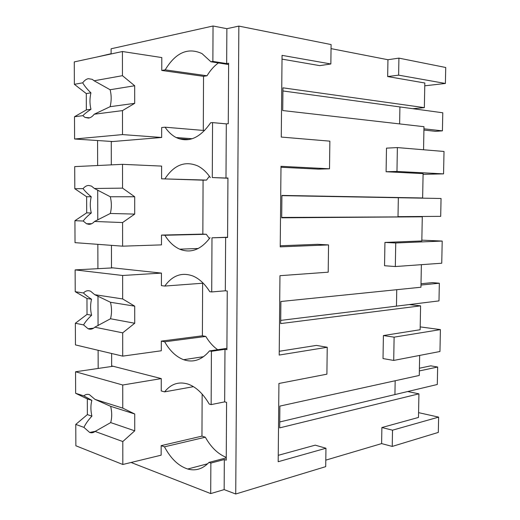 <?xml version="1.0" encoding="UTF-8"?>
<svg xmlns="http://www.w3.org/2000/svg" width="520" height="520" viewBox="0 0 520 520"><rect width="100%" height="100%" fill="white"/><g stroke="black" fill="none" stroke-linecap="round" stroke-linejoin="round"><path stroke-width="0.78" d="M325.8 460.142L381.615 443.599L392.236 446.42L438.315 432.413L438.626 417.118L418.574 412.646M392.236 446.42L392.516 430.176L381.882 427.538L418.483 417.437L418.932 393.835L279.675 427.869L279.883 406.094L419.276 375.447L419.66 355.42M392.516 430.176L438.626 417.118M278.245 455.325L315.224 445.153L325.949 448.24L325.715 466.642L235.729 494L224.153 489.613L210.711 493.584L210.86 463.073L224.328 459.524L226.239 460.174L226.583 402.382L224.666 401.869L224.978 349.31L226.902 349.687L227.26 291.031L225.322 290.791L225.635 237.439L227.578 237.542L227.936 177.996L225.986 178.042L226.304 123.884L228.267 123.702L228.631 63.245L226.661 63.583L226.869 28.691L213.044 26L111.111 48.782L111.117 53.963M131.092 462.475L210.711 493.584M440.401 329.608L394.115 337.155L393.718 360.432L439.959 351.5L440.401 329.608L420.199 326.892M279.734 421.96L394.927 394.57L395.168 380.744L394.927 394.57L407.674 391.541L418.932 393.835M395.33 266.539L395.74 242.964L442.201 241.066L441.747 263.218L395.33 266.539L384.547 265.74L384.93 242.437L421.824 240.968L422.286 216.801L281.69 217.815L281.911 195.416L422.637 197.971L423.098 173.622L386.1 171.737L386.484 148.142L397.378 147.583L444.015 151.463L443.56 173.875L423.085 174.343M423.553 149.76L423.988 126.698L282.724 110.546L282.945 87.828L424.353 107.64L424.821 82.999L387.666 76.557L387.946 59.729L331.045 48.62M325.949 448.24L278.181 461.721L278.928 383.481L326.898 374.173L327.236 347.269L279.201 355.056L279.955 275.691L328.198 272.188L328.543 244.92L280.228 246.85L280.995 166.322L329.511 168.799L329.862 141.154L281.275 137.066L282.055 55.354L330.85 63.973L319.787 65.637L282.022 59.124M329.511 168.799L318.539 169.143L280.989 167.271M328.543 244.92L317.636 244.316L280.241 245.765M327.236 347.269L316.42 345.41L279.233 351.279M381.615 443.599L381.882 427.538M393.718 360.432L383.019 358.572L383.396 335.556L420.141 329.726L420.596 305.844L280.677 323.583L280.891 301.496L420.947 287.235L421.375 264.673M330.85 63.973L331.097 44.557L238.856 26.104L226.869 28.691M235.729 494L238.856 26.104M224.153 489.613L224.328 459.524M210.86 463.073L208.969 462.41L226.252 457.873M226.252 457.373C218.01 454.064 211.036 447.343 205.342 437.209L164.489 446.823C170.807 458.679 178.555 466.076 187.727 469.021C195.669 471.185 202.748 468.981 208.969 462.41M164.489 446.823L161.155 445.653L161.142 455.182L122.817 464.484L122.798 441.545L134.732 430.82L134.732 413.985L122.766 408.122L122.746 385.008L161.265 378.593L111.644 365.885L111.624 353.496M111.117 53.703L97.357 56.927M98.169 368.446L98.117 350.291M98.059 325.728L97.981 296.127M97.909 268.678L97.845 244.342M97.78 220.012L97.702 189.995M97.643 165.523L97.578 140.524M387.946 59.729L398.918 58.13L445.725 67.49L445.4 83.466L424.762 85.813M442.201 241.066L421.837 240.149M394.115 337.155L383.396 335.556M443.56 173.875L396.968 171.451L397.378 147.583M396.968 171.451L386.1 171.737M424.353 107.64L412.815 108.693L399.913 106.931L399.62 123.909L399.913 106.931L282.913 90.955M445.4 83.466L398.625 75.153L387.666 76.557M398.625 75.153L398.918 58.13M280.709 320.398L409.253 304.564L420.596 305.844M395.74 242.964L384.93 242.437M281.697 217.438L422.286 216.801M398.008 216.651L398.34 197.724L441.051 198.49L440.694 216.359L398.008 216.651L398.34 197.724L281.905 195.644M398.34 197.724L422.637 197.971M213.044 26L212.869 61.412L226.661 63.583M212.869 61.412L210.912 61.757L201.988 53.593C187.954 47.145 175.689 52.566 165.191 69.856L161.766 70.46L161.792 57.557L122.427 51.519L122.447 75.686L134.68 85.755L134.687 103.344L122.48 110.611L122.505 134.589L161.662 137.475L111.267 141.655L111.306 164.866M228.625 64.532L210.912 61.757M225.986 178.042L212.284 177.554L212.563 122.603L226.304 123.884M212.563 122.603L210.619 122.785C199.921 138.177 188.428 143.091 176.144 137.534C171.925 135.35 168.239 131.911 165.081 127.199L161.674 127.53L161.662 137.475M212.284 177.554L227.936 178.224M225.322 290.791L211.718 291.941L211.984 237.816L225.635 237.439M211.984 237.816L227.584 237.231M211.718 291.941L209.794 291.7C204.912 283.946 199.303 278.72 192.985 276.029C181.916 272.006 172.523 275.353 164.788 286.058L161.415 285.636L161.441 273.097L111.481 267.716L111.442 245.349M224.666 401.869L211.153 404.606L211.419 351.299L224.978 349.31M211.419 351.299L209.508 350.909L226.915 348.368M211.153 404.606L209.248 404.085C203.112 393.621 196.066 386.965 188.11 384.124C178.847 381.284 171.002 383.864 164.593 391.872L161.245 390.956L161.265 378.593M161.155 445.653L201.962 436.131L202.144 394.082M205.342 437.209L201.962 436.131M396.461 306.137L396.747 289.699L396.461 306.137L438.984 300.898L439.341 283.225L432.438 282.62L421.012 283.731M218.387 62.927C214.058 66.118 210.262 70.401 207.006 75.777L165.191 69.856M161.766 70.46L203.535 76.33L207.006 75.777M204.614 130.533L165.081 127.199M161.59 178.815L161.609 166.095L122.531 164.333L122.558 188.136L134.7 196.761L134.7 214.097L122.59 222.553L122.609 246.175L161.486 244.881L161.499 235.079L202.846 234.104L203.08 180.161L206.525 180.089L161.59 178.815L203.08 180.161M210.353 177.606C206.622 172.159 202.397 168.259 197.672 165.893C184.99 160.635 174.096 164.912 164.99 178.731M209.391 176.241L206.525 180.089M202.846 234.104L206.278 234.273L209.43 238.583M206.278 234.273L164.886 235.261C169.006 241.963 173.94 246.603 179.699 249.184C190.769 253.585 200.889 249.763 210.061 237.712M164.886 235.261L161.499 235.079M203.203 283.192L164.788 286.058M205.803 336.434L164.684 341.79L161.323 341.107L202.397 335.803L205.803 336.434C209.164 342.056 213.115 346.482 217.659 349.719M164.684 341.79C169.864 350.883 176.176 356.85 183.619 359.697C193.213 362.934 201.844 360.003 209.508 350.909M161.323 341.107L161.31 350.772L122.713 356.129L122.694 332.852L134.719 323.245L134.713 306.163L122.662 298.942L122.635 275.483L161.441 273.097M193.453 386.666L164.593 391.872M95.531 431.262L89.681 432.465L83.934 427.382L75.77 424.404L75.861 445.77L122.817 464.484M89.681 432.465C91.624 433.095 93.431 432.757 95.095 431.45L122.798 441.545M75.77 424.404L87.36 414.603L87.308 398.912L91.858 400.361C90.584 405.204 90.603 410.469 91.903 416.156C88.355 419.946 85.703 423.683 83.934 427.382M113.094 366.256L75.556 371.774L75.641 393.296L87.308 398.912M75.556 371.774L122.746 385.008M75.641 393.296L83.824 395.87L91.858 400.361M122.766 408.122L95.004 399.386L89.356 394.602C87.334 394.004 85.495 394.426 83.824 395.87M95.004 399.386L110.663 406.334L134.732 413.985M95.095 431.45L110.689 422.591C112.053 417.651 112.041 412.23 110.663 406.334M110.689 422.591L134.732 430.82M87.36 414.603L91.903 416.156M93.613 328.159L88.088 328.764L83.57 324.916L75.355 323.245L75.445 344.903L122.713 356.129M202.397 335.803L202.631 283.238M88.088 328.764L89.148 329.082C91.176 329.485 93.06 328.855 94.802 327.19L122.694 332.852M75.355 323.245L87.022 314.411L86.97 298.506L91.552 299.24C90.272 304.363 90.285 309.699 91.598 315.257C88.03 318.591 85.352 321.808 83.57 324.916M112.938 267.872L75.133 269.9L75.225 291.707L86.97 298.506M75.133 269.9L122.635 275.483M75.225 291.707L83.453 292.962C85.254 294.788 87.958 296.881 91.552 299.24M122.662 298.942L94.712 294.678L90.558 291.194L89.024 290.758C86.99 290.492 85.137 291.226 83.453 292.962M94.712 294.678L110.481 302.276L134.713 306.163M94.802 327.19L110.507 318.76C111.878 313.528 111.865 308.035 110.481 302.276M110.507 318.76L134.719 323.245M87.022 314.411L91.598 315.257M91.709 223.691L86.528 223.75L83.2 221.026L74.932 220.701L75.023 242.658L122.609 246.175M86.528 223.75L88.809 224.322C90.857 224.393 92.755 223.438 94.503 221.462L122.59 222.553M74.932 220.701L86.684 212.862L86.632 196.742L91.241 196.742C89.953 202.144 89.966 207.558 91.292 212.979C87.692 215.846 84.994 218.524 83.2 221.026M122.531 164.333L74.711 166.614L74.802 188.728L86.632 196.742M74.802 188.728L83.083 188.63C84.897 191.133 87.62 193.837 91.241 196.742M122.558 188.136L94.413 188.487L91.448 186.095L88.686 185.458C86.645 185.523 84.773 186.583 83.083 188.63M94.413 188.487L110.292 196.755L134.7 196.761M94.503 221.462L110.325 213.467C111.703 207.942 111.69 202.371 110.292 196.755M110.325 213.467L134.7 214.097M86.684 212.862L91.292 212.979M179.042 138.756L189.202 139.503M112.73 141.531L74.594 139.002L122.505 134.589M203.3 130.423L203.535 76.33M74.594 139.002L74.503 116.74L82.823 115.681L85.04 117.429L88.472 118.085C90.532 117.812 92.443 116.526 94.205 114.224L122.48 110.611M74.503 116.74L86.34 109.922L86.288 93.587L90.928 92.833C89.628 98.52 89.648 104.007 90.974 109.291C87.347 111.677 84.63 113.802 82.823 115.681M122.427 51.519L74.275 61.906L74.373 84.325L86.288 93.587M74.373 84.325L82.706 82.83C84.539 86.028 87.276 89.362 90.928 92.833M122.447 75.686L94.107 80.775L92.248 79.339L88.348 78.669C86.288 79.079 84.409 80.47 82.706 82.83M94.107 80.775L110.103 89.733L134.68 85.755M94.205 114.224L110.136 106.684C111.52 100.854 111.514 95.199 110.103 89.733M110.136 106.684L134.687 103.344M86.34 109.922L90.974 109.291M394.927 394.57L437.3 384.495L437.651 367.022L430.8 365.84L419.413 368.231M419.361 370.929L437.651 367.022M420.992 285.044L439.341 283.225M423.924 130.059L435.422 131.326L442.416 130.858L423.95 128.804M442.416 130.858L442.78 112.781L399.913 106.931M207.649 463.769L187.727 469.021M192.231 138.736L176.144 137.534M198.296 248.469L179.699 249.184M203.573 356.681L183.619 359.697M89.628 117.826L85.04 117.429"/></g></svg>
